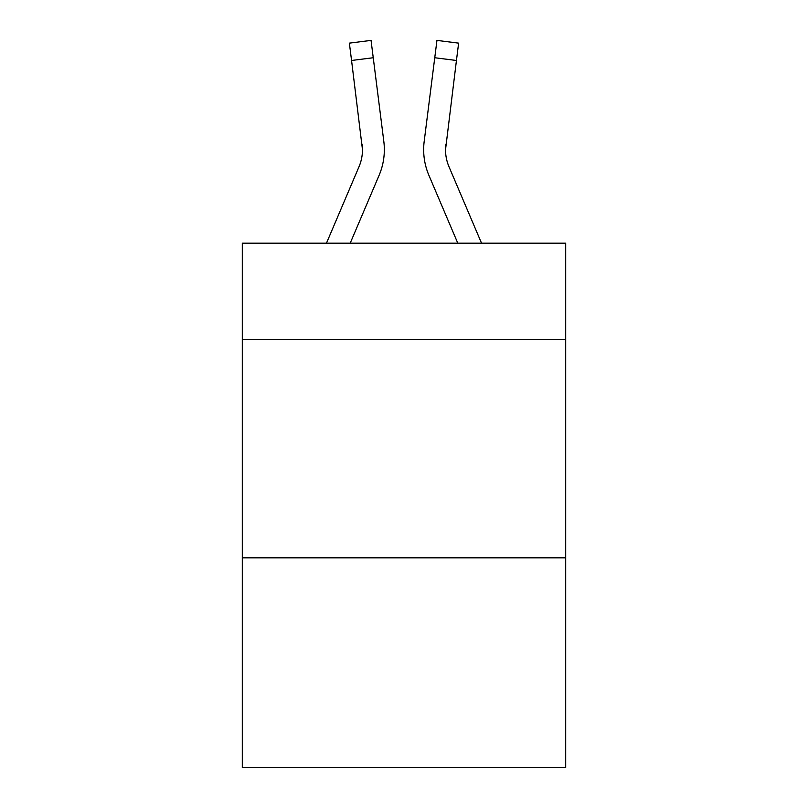 <?xml version="1.0" encoding="UTF-8"?>
<svg xmlns="http://www.w3.org/2000/svg" width="808" height="808" viewBox="0 0 808 808"><rect width="100%" height="100%" fill="white"/><g stroke="black" fill="none" stroke-linecap="round" stroke-linejoin="round"><path stroke-width="1.21" d="M565.701 339.32L565.701 243.178L242.299 243.178L242.299 339.32L565.701 339.32L565.701 767.6L242.299 767.6L242.299 339.32M565.701 557.833L242.299 557.833M350.207 243.178L379.093 175.336A65.549 65.549 -36.9 0 0 383.82 141.44L373.245 57.742L351.561 60.479L349.369 43.137L371.054 40.4L373.245 57.742M326.462 243.178L358.994 166.771A43.703 43.703 -34.8 0 0 362.479 149.732L351.561 60.479M384.255 152.833L384.335 150.167L384.255 152.833M383.487 138.814L383.82 141.44M481.538 243.178L449.006 166.771A43.703 43.703 34.8 0 1 445.521 149.732L456.439 60.479L434.755 57.742L436.946 40.4L458.631 43.137L456.439 60.479M457.793 243.178L428.907 175.336A65.549 65.549 36.9 0 1 424.18 141.44L434.755 57.742M445.572 151.793L445.864 144.178A43.703 43.703 36.9 0 0 449.006 166.771A43.703 43.703 36.9 0 1 445.521 149.732A43.703 43.703 36.9 0 0 449.006 166.771A43.703 43.703 36.9 0 1 445.521 149.732A43.703 43.703 36.9 0 0 449.006 166.771A43.703 43.703 36.9 0 1 445.521 149.732A43.703 43.703 36.9 0 0 449.006 166.771A43.703 43.703 36.9 0 1 445.521 149.732A43.703 43.703 36.9 0 0 449.006 166.771A43.703 43.703 36.9 0 1 445.521 149.732M358.994 166.771A43.703 43.703 -36.9 0 0 362.479 149.732A43.703 43.703 -36.9 0 1 358.994 166.771A43.703 43.703 -36.9 0 0 362.479 149.732A43.703 43.703 -36.9 0 1 358.994 166.771A43.703 43.703 -36.9 0 0 362.479 149.732A43.703 43.703 -36.9 0 1 358.994 166.771A43.703 43.703 -36.9 0 0 362.479 149.732A43.703 43.703 -36.9 0 1 358.994 166.771A43.703 43.703 -36.9 0 0 362.479 149.732L362.136 144.178A43.703 43.703 -36.9 0 1 358.994 166.771M384.335 149.621L384.255 152.853L384.335 149.621M423.745 152.853L423.665 149.621M424.18 141.44L424.513 138.814M349.369 43.137L371.054 40.4M436.946 40.4L458.631 43.137"/></g></svg>
